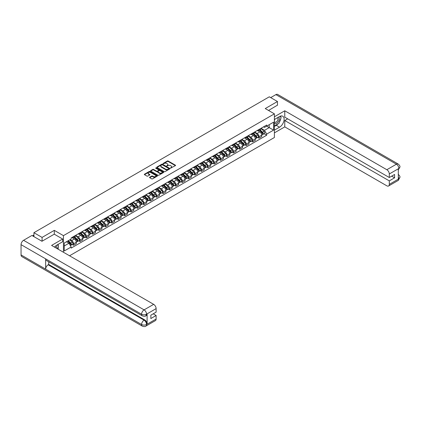 <?xml version="1.0" encoding="UTF-8"?>
<svg xmlns="http://www.w3.org/2000/svg" width="421" height="421" viewBox="0 0 421 421"><rect width="100%" height="100%" fill="white"/><g stroke="black" fill="none" stroke-linecap="round" stroke-linejoin="round"><path stroke-width="0.63" d="M170.568 168.121L175.404 165.653A0.568 0.326 0 0 0 175.404 165.19L168.163 161.006A0.568 0.326 0 0 0 167.358 161.006L163.08 163.474L163.08 163.801L164.201 163.48A1.821 1.052 0 0 1 166.774 163.48L167.379 163.832A1.821 1.052 0 0 1 167.911 164.574A1.821 1.052 0 0 1 167.379 165.316L166.827 165.963L167.942 165.642A1.821 1.052 0 0 1 170.516 165.642L171.121 165.99A1.821 1.052 0 0 1 171.652 166.732A1.821 1.052 0 0 1 171.121 167.479L170.568 168.121L170.568 167.795M149.692 177.225A0.568 0.326 0 0 0 149.692 177.688L151.723 178.862A0.568 0.326 0 0 0 152.528 178.862L157.275 176.12A0.568 0.326 0 0 0 157.275 175.657L150.034 171.473A0.568 0.326 0 0 0 149.229 171.473L144.482 174.215A0.568 0.326 0 0 0 144.482 174.678L146.934 176.094A0.568 0.326 0 0 0 147.739 176.094L149.771 174.92A0.568 0.326 0 0 0 149.771 174.457L148.555 173.757A1.521 0.879 0 0 1 148.108 173.136A1.521 0.879 0 0 1 149.05 172.321A1.521 0.879 0 0 1 150.707 172.51L155.475 175.268A1.521 0.879 0 0 1 155.923 175.889A1.521 0.879 0 0 1 154.981 176.699A1.521 0.879 0 0 1 153.323 176.51L152.528 176.052A0.568 0.326 0 0 0 151.723 176.052L149.692 177.225L149.692 177.688L151.723 176.525L151.723 176.052M63.439 235.639L54.298 230.361L42.079 237.412L33.922 232.702L269.308 96.804L277.465 101.514L265.251 108.565L274.392 113.844L63.439 235.639L63.439 252.253M164.237 171.636A0.568 0.326 0 0 0 165.043 171.636L169.789 168.895A0.568 0.326 0 0 0 169.789 168.432L162.548 164.248A0.568 0.326 0 0 0 161.743 164.248L156.996 166.99A0.568 0.326 0 0 0 156.996 167.453L164.237 171.636M155.765 168.205L163.527 172.51L158.785 175.247A0.568 0.326 0 0 1 157.98 175.247L150.739 171.068L152.77 169.9L152.77 169.426L150.739 170.6A0.568 0.326 0 0 0 150.739 171.068L150.739 170.6M152.77 169.9A0.568 0.326 0 0 1 153.576 169.9L153.576 169.426A0.568 0.326 0 0 0 152.77 169.426M153.576 169.426L156.512 171.126A0.568 0.326 0 0 0 157.317 171.126L158.664 170.347A0.568 0.326 0 0 0 158.664 169.884L155.607 168.116L156.17 167.79L163.532 172.042A0.568 0.326 0 0 1 163.532 172.505L163.532 172.042M69.544 255.779L274.392 137.514L274.392 113.844M42.079 237.412L42.079 241.201M33.922 232.702L33.922 236.634M277.465 105.303L277.465 101.514M259.02 129.468A2.668 1.542 60 0 1 258.468 130.663L261.173 129.1A2.668 1.542 -120 0 0 261.725 127.905M255.179 132.336L257.131 133.468A2.668 1.542 60 0 1 259.02 136.73L261.725 135.167A2.668 1.542 -120 0 0 259.841 131.905L257.905 130.784M261.725 135.167L261.725 136.615L259.02 138.177L257.72 137.425M258.468 130.663A2.668 1.542 60 0 1 257.152 130.542M259.02 136.73L259.02 138.177M252.626 133.157A2.668 1.542 60 0 1 252.074 134.357L254.779 132.794A2.668 1.542 -120 0 0 255.331 131.594M251.326 141.119L252.626 141.866L255.331 140.304L255.331 138.862A2.668 1.542 -120 0 0 253.442 135.594L251.505 134.478M252.074 134.357A2.668 1.542 60 0 1 250.758 134.236M248.785 136.03L250.737 137.157A2.668 1.542 60 0 1 252.626 140.425L252.626 141.866M246.227 136.851A2.668 1.542 60 0 1 245.675 138.046L248.385 136.483A2.668 1.542 -120 0 0 248.932 135.288M244.933 144.813L246.227 145.561L248.937 143.998L248.937 142.556A2.668 1.542 -120 0 0 247.048 139.288L245.111 138.172M245.675 138.046A2.668 1.542 60 0 1 244.364 137.925M242.391 139.719L244.343 140.851A2.668 1.542 60 0 1 246.227 144.119L246.227 145.561M239.833 140.54A2.668 1.542 60 0 1 239.281 141.74L241.986 140.177A2.668 1.542 -120 0 0 242.538 138.983M238.539 148.502L239.833 149.25L242.538 147.692L242.538 146.245A2.668 1.542 -120 0 0 240.654 142.982L238.718 141.861M239.281 141.74A2.668 1.542 60 0 1 237.97 141.619M235.997 143.414L237.949 144.54A2.668 1.542 60 0 1 239.833 147.808L239.833 149.25M233.439 144.235A2.668 1.542 60 0 1 232.887 145.429L235.592 143.871A2.668 1.542 -120 0 0 236.144 142.672M232.139 152.197L233.439 152.944L236.144 151.381L236.144 149.939A2.668 1.542 -120 0 0 234.26 146.671L232.324 145.555M232.887 145.429A2.668 1.542 60 0 1 231.576 145.313M229.598 147.108L231.555 148.234A2.668 1.542 60 0 1 233.439 151.502L233.439 152.944M227.045 147.929A2.668 1.542 60 0 1 226.493 149.123L229.198 147.56A2.668 1.542 -120 0 0 229.75 146.366M225.745 155.886L227.045 156.638L229.75 155.075L229.75 153.628A2.668 1.542 -120 0 0 227.866 150.365L225.93 149.245M226.493 149.123A2.668 1.542 60 0 1 225.177 149.002M223.204 150.797L225.156 151.928A2.668 1.542 60 0 1 227.045 155.191L227.045 156.638M220.651 151.618A2.668 1.542 60 0 1 220.099 152.818L222.804 151.255A2.668 1.542 -120 0 0 223.356 150.055M219.352 159.58L220.651 160.327L223.356 158.764L223.356 157.322A2.668 1.542 -120 0 0 221.467 154.054L219.53 152.939M220.099 152.818A2.668 1.542 60 0 1 218.783 152.697M216.81 154.491L218.762 155.617A2.668 1.542 60 0 1 220.651 158.885L220.651 160.327M214.252 155.312A2.668 1.542 60 0 1 213.7 156.507L216.41 154.944A2.668 1.542 -120 0 0 216.957 153.749M212.958 163.274L214.252 164.022L216.957 162.459L216.957 161.017A2.668 1.542 -120 0 0 215.073 157.749L213.137 156.633M213.7 156.507A2.668 1.542 60 0 1 212.389 156.386M210.416 158.18L212.368 159.312A2.668 1.542 60 0 1 214.252 162.574L214.252 164.022M207.858 159.001A2.668 1.542 60 0 1 207.306 160.201L210.011 158.638A2.668 1.542 -120 0 0 210.563 157.443M206.564 166.963L207.858 167.711L210.563 166.153L210.563 164.706A2.668 1.542 -120 0 0 208.679 161.443L206.743 160.322M207.306 160.201A2.668 1.542 60 0 1 205.995 160.08M204.017 161.875L205.974 163.001A2.668 1.542 60 0 1 207.858 166.269L207.858 167.711M201.464 162.695A2.668 1.542 60 0 1 200.912 163.89L203.617 162.332A2.668 1.542 -120 0 0 204.169 161.132M200.164 170.658L201.464 171.405L204.169 169.842L204.169 168.4A2.668 1.542 -120 0 0 202.285 165.132L200.349 164.016M200.912 163.89A2.668 1.542 60 0 1 199.596 163.774M197.623 165.569L199.58 166.695A2.668 1.542 60 0 1 201.464 169.963L201.464 171.405M195.07 166.39A2.668 1.542 60 0 1 194.518 167.584L197.223 166.021A2.668 1.542 -120 0 0 197.775 164.827M193.771 174.347L195.07 175.099L197.775 173.536L197.775 172.089A2.668 1.542 -120 0 0 195.891 168.826L193.955 167.705M194.518 167.584A2.668 1.542 60 0 1 193.202 167.463M191.229 169.258L193.181 170.389A2.668 1.542 60 0 1 195.07 173.652L195.07 175.099M188.671 170.079A2.668 1.542 60 0 1 188.124 171.279L190.829 169.716A2.668 1.542 -120 0 0 191.381 168.516M187.377 178.041L188.676 178.788L191.381 177.225L191.381 175.783A2.668 1.542 -120 0 0 189.492 172.515L187.555 171.4M188.124 171.279A2.668 1.542 60 0 1 186.808 171.158M184.835 172.952L186.787 174.078A2.668 1.542 60 0 1 188.676 177.346L188.676 178.788M182.277 173.773A2.668 1.542 60 0 1 181.725 174.968L184.43 173.405A2.668 1.542 -120 0 0 184.982 172.21M180.983 181.73L182.277 182.482L184.982 180.919L184.982 179.478A2.668 1.542 -120 0 0 183.098 176.21L181.162 175.094M181.725 174.968A2.668 1.542 60 0 1 180.414 174.847M178.441 176.641L180.393 177.773A2.668 1.542 60 0 1 182.277 181.035L182.277 182.482M175.883 177.462A2.668 1.542 60 0 1 175.331 178.662L178.036 177.099A2.668 1.542 -120 0 0 178.588 175.899M174.589 185.424L175.883 186.171L178.588 184.614L178.588 183.167A2.668 1.542 -120 0 0 176.704 179.904L174.768 178.783M175.331 178.662A2.668 1.542 60 0 1 174.02 178.541M172.042 180.335L173.999 181.462A2.668 1.542 60 0 1 175.883 184.73L175.883 186.171M169.489 181.156A2.668 1.542 60 0 1 168.937 182.351L171.642 180.793A2.668 1.542 -120 0 0 172.194 179.593M168.19 189.118L169.489 189.866L172.194 188.303L172.194 186.861A2.668 1.542 -120 0 0 170.31 183.593L168.374 182.477M168.937 182.351A2.668 1.542 60 0 1 167.621 182.235M165.648 184.03L167.605 185.156A2.668 1.542 60 0 1 169.489 188.424L169.489 189.866M163.095 184.851A2.668 1.542 60 0 1 162.543 186.045L165.248 184.482A2.668 1.542 -120 0 0 165.8 183.288M161.796 192.807L163.095 193.56L165.8 191.997L165.8 190.55A2.668 1.542 -120 0 0 163.911 187.287L161.974 186.166M162.543 186.045A2.668 1.542 60 0 1 161.227 185.924M159.254 187.719L161.206 188.85A2.668 1.542 60 0 1 163.095 192.113L163.095 193.56M156.696 188.54A2.668 1.542 60 0 1 156.149 189.739L158.854 188.176A2.668 1.542 -120 0 0 159.406 186.977M155.402 196.502L156.696 197.249L159.406 195.686L159.406 194.244A2.668 1.542 -120 0 0 157.517 190.976L155.581 189.86M156.149 189.739A2.668 1.542 60 0 1 154.833 189.618M152.86 191.413L154.812 192.539A2.668 1.542 60 0 1 156.696 195.807L156.696 197.249M150.302 192.234A2.668 1.542 60 0 1 149.75 193.428L152.455 191.865A2.668 1.542 -120 0 0 153.007 190.671M149.008 200.191L150.302 200.943L153.007 199.38L153.007 197.938A2.668 1.542 -120 0 0 151.123 194.67L149.187 193.549M149.75 193.428A2.668 1.542 60 0 1 148.439 193.307M146.466 195.102L148.418 196.233A2.668 1.542 60 0 1 150.302 199.496L150.302 200.943M143.908 195.923A2.668 1.542 60 0 1 143.356 197.123L146.061 195.56A2.668 1.542 -120 0 0 146.613 194.36M142.614 203.885L143.908 204.632L146.613 203.075L146.613 201.627A2.668 1.542 -120 0 0 144.729 198.365L142.793 197.244M143.356 197.123A2.668 1.542 60 0 1 142.045 197.002M140.067 198.796L142.024 199.922A2.668 1.542 60 0 1 143.908 203.19L143.908 204.632M137.514 199.617A2.668 1.542 60 0 1 136.962 200.812L139.667 199.254A2.668 1.542 -120 0 0 140.219 198.054M136.215 207.579L137.514 208.327L140.219 206.764L140.219 205.322A2.668 1.542 -120 0 0 138.335 202.054L136.399 200.938M136.962 200.812A2.668 1.542 60 0 1 135.646 200.696M133.673 202.49L135.625 203.617A2.668 1.542 60 0 1 137.514 206.885L137.514 208.327M131.12 203.306A2.668 1.542 60 0 1 130.568 204.506L133.273 202.943A2.668 1.542 -120 0 0 133.825 201.748M129.821 211.268L131.12 212.021L133.825 210.458L133.825 209.011A2.668 1.542 -120 0 0 131.936 205.748L130 204.627M130.568 204.506A2.668 1.542 60 0 1 129.252 204.385M127.279 206.179L129.231 207.311A2.668 1.542 60 0 1 131.12 210.574L131.12 212.021M124.721 207A2.668 1.542 60 0 1 124.169 208.2L126.879 206.637A2.668 1.542 -120 0 0 127.431 205.437M123.427 214.963L124.721 215.71L127.431 214.147L127.431 212.705A2.668 1.542 -120 0 0 125.542 209.437L123.606 208.321M124.169 208.2A2.668 1.542 60 0 1 122.858 208.079M120.885 209.874L122.837 211A2.668 1.542 60 0 1 124.721 214.268L124.721 215.71M118.327 210.695A2.668 1.542 60 0 1 117.775 211.889L120.48 210.326A2.668 1.542 -120 0 0 121.032 209.132M117.033 218.652L118.327 219.404L121.032 217.841L121.032 216.399A2.668 1.542 -120 0 0 119.148 213.131L117.212 212.01M117.775 211.889A2.668 1.542 60 0 1 116.464 211.768M114.491 213.563L116.443 214.694A2.668 1.542 60 0 1 118.327 217.957L118.327 219.404M111.933 214.384A2.668 1.542 60 0 1 111.381 215.584L114.086 214.021A2.668 1.542 -120 0 0 114.638 212.821M110.634 222.346L111.933 223.093L114.638 221.535L114.638 220.088A2.668 1.542 -120 0 0 112.754 216.826L110.818 215.705M111.381 215.584A2.668 1.542 60 0 1 110.07 215.463M108.092 217.257L110.049 218.383A2.668 1.542 60 0 1 111.933 221.651L111.933 223.093M105.539 218.078A2.668 1.542 60 0 1 104.987 219.273L107.692 217.715A2.668 1.542 -120 0 0 108.244 216.515M104.24 226.04L105.539 226.787L108.244 225.224L108.244 223.783A2.668 1.542 -120 0 0 106.36 220.515L104.424 219.399M104.987 219.273A2.668 1.542 60 0 1 103.671 219.152M101.698 220.951L103.65 222.077A2.668 1.542 60 0 1 105.539 225.346L105.539 226.787M99.145 221.767A2.668 1.542 60 0 1 98.593 222.967L101.298 221.404A2.668 1.542 -120 0 0 101.85 220.209M97.846 229.729L99.145 230.482L101.85 228.919L101.85 227.472A2.668 1.542 -120 0 0 99.961 224.209L98.025 223.088M98.593 222.967A2.668 1.542 60 0 1 97.277 222.846M95.304 224.64L97.256 225.772A2.668 1.542 60 0 1 99.145 229.035L99.145 230.482M92.746 225.461A2.668 1.542 60 0 1 92.194 226.661L94.904 225.098A2.668 1.542 -120 0 0 95.451 223.898M91.452 233.423L92.746 234.171L95.451 232.608L95.451 231.166A2.668 1.542 -120 0 0 93.567 227.898L91.631 226.782M92.194 226.661A2.668 1.542 60 0 1 90.883 226.54M88.91 228.335L90.862 229.461A2.668 1.542 60 0 1 92.746 232.729L92.746 234.171M86.352 229.156A2.668 1.542 60 0 1 85.8 230.35L88.505 228.787A2.668 1.542 -120 0 0 89.057 227.593M85.058 237.112L86.352 237.865L89.057 236.302L89.057 234.86A2.668 1.542 -120 0 0 87.173 231.592L85.237 230.471M85.8 230.35A2.668 1.542 60 0 1 84.489 230.229M82.511 232.024L84.468 233.155A2.668 1.542 60 0 1 86.352 236.418L86.352 237.865M79.958 232.845A2.668 1.542 60 0 1 79.406 234.044L82.111 232.481A2.668 1.542 -120 0 0 82.663 231.282M78.659 240.807L79.958 241.554L82.663 239.991L82.663 238.549A2.668 1.542 -120 0 0 80.779 235.281L78.843 234.165M79.406 234.044A2.668 1.542 60 0 1 78.096 233.923M76.117 235.718L78.074 236.844A2.668 1.542 60 0 1 79.958 240.112L79.958 241.554M73.564 236.539A2.668 1.542 60 0 1 73.012 237.733L75.717 236.17A2.668 1.542 -120 0 0 76.269 234.976M72.265 244.501L73.564 245.248L76.269 243.685L76.269 242.243A2.668 1.542 -120 0 0 74.385 238.975L72.449 237.86M73.012 237.733A2.668 1.542 60 0 1 71.696 237.612M70.118 239.638L71.675 240.538A2.668 1.542 60 0 1 73.564 243.806L73.564 245.248M263.551 126.853L264.514 127.405L273.571 122.174L269.224 124.684L269.224 127.621L264.514 130.342L261.573 128.647M64.255 245.959L68.97 243.238L71.144 247.001L64.255 250.974L64.255 243.022L71.144 239.049L71.144 237.933L266.682 125.042L266.682 126.153L273.571 130.131L266.682 134.104L264.514 130.342M273.571 122.174L273.571 130.131M71.144 247.001L71.144 248.111L266.682 135.215L266.682 134.104M54.298 230.361L54.298 234.197M68.97 243.238L66.429 241.77M264.12 133.736L266.682 135.215M170.726 168.179L171.121 167.953A1.821 1.052 0 0 0 171.652 167.205L171.652 166.732M167.911 164.574L167.911 165.048A1.821 1.052 0 0 1 167.379 165.79L166.984 166.016M175.404 165.19L175.404 165.653L168.163 161.48A0.568 0.326 0 0 0 167.358 161.48L163.243 163.858M169.789 168.432L169.789 168.895L162.548 164.722A0.568 0.326 0 0 0 161.743 164.722L157.001 167.458L156.996 166.99M168.784 168.826L168.784 168.5L162.427 164.827L161.28 165.164A1.821 1.052 0 0 0 160.748 165.911A1.821 1.052 0 0 0 161.28 166.653L165.627 169.163A1.821 1.052 0 0 0 168.2 169.163L168.784 168.826L168.784 169.3L168.784 168.974M160.748 165.911L160.748 166.384A1.821 1.052 0 0 0 161.28 167.126L161.28 166.653M168.784 169.3L168.2 169.637A1.821 1.052 0 0 1 165.627 169.637L161.28 167.126M153.576 169.9L156.512 171.6A0.568 0.326 0 0 0 157.317 171.6L158.664 170.821A0.568 0.326 0 0 0 158.833 170.589L158.833 170.116M159.559 172.884A1.521 0.879 0 0 0 161.222 173.073A1.521 0.879 0 0 0 162.159 172.263A1.521 0.879 0 0 0 161.711 171.642L160.033 170.673A0.568 0.326 0 0 0 159.227 170.673L157.88 171.452A0.568 0.326 0 0 0 157.88 171.915L159.559 172.884L159.559 173.357A1.521 0.879 0 0 0 161.222 173.547A1.521 0.879 0 0 0 162.159 172.736L162.159 172.263M157.712 171.684L157.712 172.157A0.568 0.326 0 0 0 157.88 172.389L157.88 171.915M159.559 173.357L157.88 172.389M155.923 175.889L155.923 176.362A1.521 0.879 0 0 1 154.981 177.173A1.521 0.879 0 0 1 153.323 176.983L152.528 176.525A0.568 0.326 0 0 0 151.723 176.525M148.108 173.136L148.108 173.61A1.521 0.879 0 0 0 148.555 174.231L148.555 173.757M149.771 174.457L149.771 174.92L148.555 174.231M157.27 176.125L150.034 171.947A0.568 0.326 0 0 0 149.229 171.947L144.487 174.683L144.482 174.215M259.362 130.147L261.883 132.631A1.447 0.837 60 0 1 262.267 134.804L261.725 135.115M259.868 130.642L260.936 131.257M259.641 129.984L262.404 132.704A0.695 0.4 60 0 1 262.583 133.746A0.695 0.4 60 0 1 262.52 133.773M260.062 129.742L262.578 132.231A1.447 0.837 60 0 1 262.962 134.399A1.447 0.837 60 0 1 262.525 134.446M261.473 128.826L264.056 131.378A1.447 0.837 60 0 1 264.435 133.552L262.962 134.399M252.968 133.836L255.489 136.325A1.447 0.837 60 0 1 255.868 138.498L255.331 138.809M253.468 134.336L254.537 134.952M253.247 133.678L256.005 136.399A0.695 0.4 60 0 1 256.189 137.441A0.695 0.4 60 0 1 256.126 137.467M253.663 133.436L256.184 135.92A1.447 0.837 60 0 1 256.568 138.093A1.447 0.837 60 0 1 256.131 138.141M255.073 132.52L257.663 135.067A1.447 0.837 60 0 1 258.041 137.241L256.568 138.093M246.574 137.53L249.095 140.014A1.447 0.837 60 0 1 249.474 142.187L248.932 142.498M247.074 138.025L248.143 138.641M246.853 137.367L249.611 140.088A0.695 0.4 60 0 1 249.795 141.135A0.695 0.4 60 0 1 249.732 141.156M247.269 137.125L249.79 139.614A1.447 0.837 60 0 1 250.174 141.788A1.447 0.837 60 0 1 249.732 141.835M248.679 136.209L251.263 138.762A1.447 0.837 60 0 1 251.647 140.935L250.174 141.788M278.086 123.853A6.52 3.768 120 0 1 276.276 125.326L279.518 127.195A6.52 3.768 120 0 0 283.775 121.448A6.52 3.768 120 0 0 282.775 116.222A6.52 3.768 120 0 0 279.518 116.543L274.392 119.501M279.518 127.195L274.392 130.152M274.392 132.873L284.764 126.884L284.764 120.522L389.299 180.872L389.299 184.398L398.929 178.788L398.319 179.072L398.319 168.895L398.871 168.458L389.299 173.984A3.479 2.01 -120 0 0 386.836 169.726L396.408 164.201L275.887 94.614L270.703 97.609M287.675 118.838L284.764 120.522M391.677 176.136L394.588 177.82L394.588 174.457L389.299 177.509L284.764 117.159L284.764 110.791L386.836 169.726M274.392 116.78L284.764 110.791M284.764 126.884L386.836 185.819A3.479 2.01 -120 0 0 388.578 185.993A3.479 2.01 -120 0 0 389.299 184.398M275.887 94.614A3.568 2.058 -60 0 1 277.671 94.441L398.192 164.022A3.568 2.058 -60 0 0 396.408 164.201A3.479 2.01 60 0 1 398.871 168.458M389.299 177.509L389.299 173.984M394.588 177.82L389.299 180.872M277.465 105.161L268.53 110.46M279.381 122.148A6.52 3.768 120 0 0 280.786 118.527M280.891 117.359A6.52 3.768 120 0 0 280.728 116.033M276.276 125.326L274.392 126.411M398.319 176.641L398.871 178.751M398.192 174.315C399.592 175.573 400.176 176.583 399.95 177.336L398.934 178.788M398.192 164.022C399.592 165.269 400.176 166.284 399.95 167.063L398.929 168.495M142.309 315.845A3.568 2.058 -60 0 1 141.572 314.24C143.214 315.024 144.85 315.019 146.487 314.219L145.834 315.845C145.25 316.434 144.077 316.439 142.309 315.845L46.384 260.467A3.568 2.058 -60 0 1 45.647 258.857L21.05 244.654A3.568 2.058 -60 0 1 23.571 240.291L31.912 235.471L41.958 241.27L54.256 234.171L62.661 239.023L62.661 241.743L56.835 245.106A6.52 3.768 120 0 0 54.551 247.122M62.661 239.023L51.588 245.411L153.665 304.346A3.479 2.01 60 0 1 156.123 308.604L156.123 312.135L150.839 315.187L150.839 318.544L156.123 315.492L156.123 319.018A3.479 2.01 60 0 1 155.407 320.613L145.834 326.138A3.479 2.01 -120 0 0 146.55 324.544L156.123 319.018M58.045 249.143L59.419 249.932M58.193 249.058L58.193 246.874M58.193 245.896L58.193 244.322M145.834 326.138C145.277 326.728 144.103 326.728 142.309 326.143L21.787 256.557A3.568 2.058 -60 0 1 21.05 254.926L45.647 269.13A3.568 2.058 -60 0 1 48.168 264.788L144.093 320.165L144.645 319.849A3.479 2.01 60 0 1 147.108 324.107L147.108 313.929A3.479 2.01 60 0 1 146.387 315.524L145.834 315.845M21.05 244.654L21.05 254.926M23.571 240.291L144.093 309.872A3.568 2.058 -60 0 0 141.572 314.24L45.647 258.857L45.647 269.13L141.572 324.512C143.208 325.301 144.85 325.301 146.492 324.512L146.55 324.544M156.123 315.492L153.212 313.813M48.72 261.815L48.72 264.467L144.645 319.849M48.72 264.467L48.168 264.788M274.392 123.121A3.768 2.173 120 0 0 277.386 122.8A3.768 2.173 120 0 0 279.355 118.696A3.768 2.173 120 0 0 278.665 117.033M274.708 119.322A3.768 2.173 120 0 0 274.392 120.001M274.392 121.259A2.579 1.489 120 0 0 274.913 122.19A2.579 1.489 120 0 0 276.902 121.501A2.579 1.489 120 0 0 278.028 118.901A2.579 1.489 120 0 0 277.492 117.722A2.579 1.489 120 0 0 277.486 117.717M274.918 119.196A2.579 1.489 120 0 0 274.392 120.743M280.107 116.249L281.112 117.68L278.902 123.385L274.476 125.937M56.546 248.274A3.768 2.173 120 0 0 56.672 247.259A3.768 2.173 120 0 0 56.046 245.638M55.346 247.58A2.579 1.489 120 0 0 55.346 247.464A2.579 1.489 120 0 0 55.083 246.522M57.403 244.78L58.435 246.243L57.445 248.795M240.18 141.224L242.696 143.708A1.447 0.837 60 0 1 243.08 145.882L242.538 146.192M240.68 141.719L241.749 142.335M240.459 141.061L243.217 143.782A0.695 0.4 60 0 1 243.401 144.824A0.695 0.4 60 0 1 243.338 144.85M240.875 140.819L243.396 143.303A1.447 0.837 60 0 1 243.775 145.477A1.447 0.837 60 0 1 243.338 145.524M242.285 139.904L244.869 142.451A1.447 0.837 60 0 1 245.254 144.624L243.775 145.477M233.781 144.913L236.302 147.397A1.447 0.837 60 0 1 236.686 149.571L236.144 149.887M234.286 145.408L235.355 146.024M234.06 144.75L236.823 147.476A0.695 0.4 60 0 1 237.007 148.518A0.695 0.4 60 0 1 236.944 148.545M234.481 144.514L237.002 146.997A1.447 0.837 60 0 1 237.381 149.171A1.447 0.837 60 0 1 236.944 149.218M235.892 143.593L238.475 146.145A1.447 0.837 60 0 1 238.86 148.318L237.381 149.171M227.387 148.608L229.908 151.092A1.447 0.837 60 0 1 230.292 153.265L229.75 153.576M227.893 149.102L228.961 149.718M227.666 148.445L230.424 151.165A0.695 0.4 60 0 1 230.608 152.207A0.695 0.4 60 0 1 230.545 152.234M228.087 148.203L230.603 150.692A1.447 0.837 60 0 1 230.987 152.86A1.447 0.837 60 0 1 230.55 152.907M229.492 147.287L232.082 149.839A1.447 0.837 60 0 1 232.46 152.013L230.987 152.86M220.993 152.297L223.514 154.786A1.447 0.837 60 0 1 223.893 156.954L223.356 157.27M221.493 152.791L222.562 153.412M221.272 152.139L224.03 154.86A0.695 0.4 60 0 1 224.214 155.902A0.695 0.4 60 0 1 224.151 155.928M221.688 151.897L224.209 154.381A1.447 0.837 60 0 1 224.593 156.554A1.447 0.837 60 0 1 224.156 156.601M223.098 150.981L225.688 153.528A1.447 0.837 60 0 1 226.066 155.702L224.593 156.554M214.599 155.991L217.115 158.475A1.447 0.837 60 0 1 217.499 160.648L216.957 160.959M215.099 156.486L216.168 157.101M214.878 155.828L217.636 158.549A0.695 0.4 60 0 1 217.82 159.596A0.695 0.4 60 0 1 217.757 159.617M215.294 155.586L217.815 158.075A1.447 0.837 60 0 1 218.199 160.248A1.447 0.837 60 0 1 217.757 160.29M216.704 154.67L219.288 157.222A1.447 0.837 60 0 1 219.673 159.396L218.199 160.248M208.206 159.68L210.721 162.169A1.447 0.837 60 0 1 211.105 164.343L210.563 164.653M208.705 160.18L209.774 160.796M208.484 159.522L211.242 162.243A0.695 0.4 60 0 1 211.426 163.285A0.695 0.4 60 0 1 211.363 163.311M208.9 159.28L211.421 161.764A1.447 0.837 60 0 1 211.8 163.937A1.447 0.837 60 0 1 211.363 163.985M210.311 158.364L212.894 160.911A1.447 0.837 60 0 1 213.279 163.085L211.8 163.937M201.806 163.374L204.327 165.858A1.447 0.837 60 0 1 204.711 168.032L204.169 168.347M202.312 163.869L203.38 164.485M202.085 163.211L204.848 165.937A0.695 0.4 60 0 1 205.032 166.979A0.695 0.4 60 0 1 204.964 167.005M202.506 162.974L205.022 165.458A1.447 0.837 60 0 1 205.406 167.632A1.447 0.837 60 0 1 204.969 167.679M203.917 162.053L206.5 164.606A1.447 0.837 60 0 1 206.885 166.779L205.406 167.632M195.412 167.069L197.933 169.552A1.447 0.837 60 0 1 198.312 171.726L197.775 172.036M195.918 167.563L196.986 168.179M195.691 166.905L198.449 169.626A0.695 0.4 60 0 1 198.633 170.668A0.695 0.4 60 0 1 198.57 170.694M196.112 166.663L198.628 169.153A1.447 0.837 60 0 1 199.012 171.321A1.447 0.837 60 0 1 198.575 171.368M197.517 165.748L200.107 168.3A1.447 0.837 60 0 1 200.485 170.473L199.012 171.321M189.018 170.758L191.539 173.247A1.447 0.837 60 0 1 191.918 175.415L191.381 175.731M189.518 171.252L190.587 171.873M189.297 170.6L192.055 173.32A0.695 0.4 60 0 1 192.239 174.362A0.695 0.4 60 0 1 192.176 174.389M189.713 170.358L192.234 172.842A1.447 0.837 60 0 1 192.618 175.015A1.447 0.837 60 0 1 192.181 175.062M191.123 169.442L193.707 171.989A1.447 0.837 60 0 1 194.092 174.162L192.618 175.015M182.625 174.452L185.14 176.936A1.447 0.837 60 0 1 185.524 179.109L184.982 179.42M183.124 174.947L184.193 175.562M182.903 174.289L185.661 177.009A0.695 0.4 60 0 1 185.845 178.057A0.695 0.4 60 0 1 185.782 178.078M183.319 174.047L185.84 176.536A1.447 0.837 60 0 1 186.219 178.709A1.447 0.837 60 0 1 185.782 178.751M184.73 173.131L187.313 175.683A1.447 0.837 60 0 1 187.698 177.857L186.219 178.709M176.225 178.141L178.746 180.63A1.447 0.837 60 0 1 179.13 182.803L178.588 183.114M176.731 178.641L177.799 179.257M176.51 177.983L179.267 180.704A0.695 0.4 60 0 1 179.451 181.746A0.695 0.4 60 0 1 179.388 181.772M176.925 177.741L179.446 180.225A1.447 0.837 60 0 1 179.825 182.398A1.447 0.837 60 0 1 179.388 182.446M178.336 176.825L180.919 179.372A1.447 0.837 60 0 1 181.304 181.546L179.825 182.398M169.831 181.835L172.352 184.319A1.447 0.837 60 0 1 172.736 186.492L172.194 186.808M170.337 182.33L171.405 182.946M170.11 181.672L172.873 184.398A0.695 0.4 60 0 1 173.052 185.44A0.695 0.4 60 0 1 172.989 185.466M170.531 181.435L173.047 183.919A1.447 0.837 60 0 1 173.431 186.093A1.447 0.837 60 0 1 172.994 186.14M171.942 180.514L174.526 183.067A1.447 0.837 60 0 1 174.91 185.24L173.431 186.093M163.437 185.529L165.958 188.013A1.447 0.837 60 0 1 166.337 190.187L165.8 190.497M163.943 186.024L165.006 186.64M163.716 185.366L166.474 188.087A0.695 0.4 60 0 1 166.658 189.129A0.695 0.4 60 0 1 166.595 189.155M164.132 185.124L166.653 187.608A1.447 0.837 60 0 1 167.037 189.782A1.447 0.837 60 0 1 166.6 189.829M165.542 184.209L168.132 186.761A1.447 0.837 60 0 1 168.511 188.929L167.037 189.782M157.044 189.218L159.564 191.708A1.447 0.837 60 0 1 159.943 193.876L159.401 194.192M157.543 189.713L158.612 190.334M157.322 189.061L160.08 191.781A0.695 0.4 60 0 1 160.264 192.823A0.695 0.4 60 0 1 160.201 192.85M157.738 188.819L160.259 191.302A1.447 0.837 60 0 1 160.643 193.476A1.447 0.837 60 0 1 160.201 193.523M159.149 187.903L161.732 190.45A1.447 0.837 60 0 1 162.117 192.623L160.643 193.476M150.65 192.913L153.165 195.397A1.447 0.837 60 0 1 153.549 197.57L153.007 197.881M151.15 193.407L152.218 194.023M150.929 192.75L153.686 195.47A0.695 0.4 60 0 1 153.87 196.518A0.695 0.4 60 0 1 153.807 196.539M151.344 192.508L153.865 194.997A1.447 0.837 60 0 1 154.244 197.17A1.447 0.837 60 0 1 153.807 197.212M152.755 191.592L155.338 194.144A1.447 0.837 60 0 1 155.723 196.318L154.244 197.17M144.25 196.602L146.771 199.091A1.447 0.837 60 0 1 147.155 201.264L146.613 201.575M144.756 197.102L145.824 197.717M144.535 196.444L147.292 199.165A0.695 0.4 60 0 1 147.476 200.207A0.695 0.4 60 0 1 147.413 200.233M144.95 196.202L147.471 198.686A1.447 0.837 60 0 1 147.85 200.859A1.447 0.837 60 0 1 147.413 200.906M146.361 195.286L148.945 197.833A1.447 0.837 60 0 1 149.329 200.007L147.85 200.859M137.856 200.296L140.377 202.78A1.447 0.837 60 0 1 140.761 204.953L140.219 205.269M138.362 200.791L139.43 201.406M138.135 200.133L140.898 202.859A0.695 0.4 60 0 1 141.077 203.901A0.695 0.4 60 0 1 141.014 203.927M138.556 199.896L141.072 202.38A1.447 0.837 60 0 1 141.456 204.553A1.447 0.837 60 0 1 141.019 204.601M139.967 198.975L142.551 201.527A1.447 0.837 60 0 1 142.93 203.701L141.456 204.553M131.463 203.99L133.983 206.474A1.447 0.837 60 0 1 134.362 208.648L133.825 208.958M131.962 204.485L133.031 205.101M131.741 203.827L134.499 206.548A0.695 0.4 60 0 1 134.683 207.59A0.695 0.4 60 0 1 134.62 207.616M132.157 203.585L134.678 206.069A1.447 0.837 60 0 1 135.062 208.242A1.447 0.837 60 0 1 134.625 208.29M133.568 202.669L136.157 205.222A1.447 0.837 60 0 1 136.536 207.39L135.062 208.242M125.069 207.679L127.589 210.163A1.447 0.837 60 0 1 127.968 212.337L127.426 212.652M125.569 208.174L126.637 208.795M125.347 207.521L128.105 210.242A0.695 0.4 60 0 1 128.289 211.284A0.695 0.4 60 0 1 128.226 211.31M125.763 207.279L128.284 209.763A1.447 0.837 60 0 1 128.668 211.937A1.447 0.837 60 0 1 128.226 211.984M127.174 206.358L129.757 208.911A1.447 0.837 60 0 1 130.142 211.084L128.668 211.937M118.675 211.374L121.19 213.857A1.447 0.837 60 0 1 121.574 216.031L121.032 216.341M119.175 211.868L120.243 212.484M118.954 211.21L121.711 213.931A0.695 0.4 60 0 1 121.895 214.978A0.695 0.4 60 0 1 121.832 214.999M119.369 210.968L121.89 213.458A1.447 0.837 60 0 1 122.269 215.631A1.447 0.837 60 0 1 121.832 215.673M120.78 210.053L123.364 212.605A1.447 0.837 60 0 1 123.748 214.778L122.269 215.631M112.275 215.063L114.796 217.552A1.447 0.837 60 0 1 115.18 219.725L114.638 220.036M112.781 215.563L113.849 216.178M112.554 214.905L115.317 217.625A0.695 0.4 60 0 1 115.501 218.667A0.695 0.4 60 0 1 115.438 218.694M112.975 214.663L115.496 217.147A1.447 0.837 60 0 1 115.875 219.32A1.447 0.837 60 0 1 115.438 219.367M114.386 213.747L116.97 216.294A1.447 0.837 60 0 1 117.354 218.467L115.875 219.32M105.881 218.757L108.402 221.241A1.447 0.837 60 0 1 108.786 223.414L108.244 223.73M106.387 219.252L107.455 219.867M106.16 218.594L108.923 221.32A0.695 0.4 60 0 1 109.102 222.362A0.695 0.4 60 0 1 109.039 222.383M106.581 218.357L109.097 220.841A1.447 0.837 60 0 1 109.481 223.014A1.447 0.837 60 0 1 109.044 223.062M107.992 217.436L110.576 219.988A1.447 0.837 60 0 1 110.955 222.162L109.481 223.014M99.488 222.451L102.008 224.935A1.447 0.837 60 0 1 102.387 227.108L101.85 227.419M99.987 222.946L101.056 223.562M99.766 222.288L102.524 225.009A0.695 0.4 60 0 1 102.708 226.051A0.695 0.4 60 0 1 102.645 226.077M100.182 222.046L102.703 224.53A1.447 0.837 60 0 1 103.087 226.703A1.447 0.837 60 0 1 102.65 226.751M101.593 221.13L104.182 223.683A1.447 0.837 60 0 1 104.561 225.851L103.087 226.703M93.094 226.14L95.609 228.624A1.447 0.837 60 0 1 95.993 230.797L95.451 231.113M93.594 226.635L94.662 227.256M93.373 225.982L96.13 228.703A0.695 0.4 60 0 1 96.314 229.745A0.695 0.4 60 0 1 96.251 229.771M93.788 225.74L96.309 228.224A1.447 0.837 60 0 1 96.693 230.398A1.447 0.837 60 0 1 96.251 230.445M95.199 224.819L97.783 227.372A1.447 0.837 60 0 1 98.167 229.545L96.693 230.398M86.7 229.834L89.215 232.318A1.447 0.837 60 0 1 89.599 234.492L89.057 234.802M87.2 230.329L88.268 230.945M86.979 229.671L89.736 232.392A0.695 0.4 60 0 1 89.92 233.434A0.695 0.4 60 0 1 89.857 233.46M87.394 229.429L89.915 231.918A1.447 0.837 60 0 1 90.294 234.092A1.447 0.837 60 0 1 89.857 234.134M88.805 228.514L91.389 231.066A1.447 0.837 60 0 1 91.773 233.239L90.294 234.092M80.3 233.523L82.821 236.013A1.447 0.837 60 0 1 83.205 238.186L82.663 238.496M80.806 234.023L81.874 234.639M80.579 233.366L83.342 236.086A0.695 0.4 60 0 1 83.526 237.128A0.695 0.4 60 0 1 83.458 237.155M81 233.123L83.516 235.607A1.447 0.837 60 0 1 83.9 237.781A1.447 0.837 60 0 1 83.463 237.828M82.411 232.208L84.995 234.755A1.447 0.837 60 0 1 85.379 236.928L83.9 237.781M73.907 237.218L76.427 239.702A1.447 0.837 60 0 1 76.811 241.875L76.269 242.186M74.412 237.712L75.48 238.328M74.185 237.055L76.943 239.775A0.695 0.4 60 0 1 77.127 240.823A0.695 0.4 60 0 1 77.064 240.844M74.606 236.818L77.122 239.302A1.447 0.837 60 0 1 77.506 241.475A1.447 0.837 60 0 1 77.069 241.522M76.012 235.897L78.601 238.449A1.447 0.837 60 0 1 78.98 240.623L77.506 241.475M67.66 241.059L70.033 243.396A1.447 0.837 60 0 1 70.412 245.569L70.344 245.611M68.013 241.407L69.081 242.022M67.939 240.896L70.549 243.47A0.695 0.4 60 0 1 70.733 244.512A0.695 0.4 60 0 1 70.67 244.538M68.36 240.654L70.728 242.991A1.447 0.837 60 0 1 71.112 245.164A1.447 0.837 60 0 1 70.675 245.211M69.833 239.802L72.207 242.138A1.447 0.837 60 0 1 72.586 244.312L71.112 245.164M79.958 240.112L82.663 238.549M86.352 236.418L89.057 234.86M92.746 232.729L95.451 231.166M99.145 229.035L101.85 227.472M105.539 225.346L108.244 223.783M111.933 221.651L114.638 220.088M118.327 217.957L121.032 216.399M124.721 214.268L127.431 212.705M131.12 210.574L133.825 209.011M137.514 206.885L140.219 205.322M143.908 203.19L146.613 201.627M150.302 199.496L153.007 197.938M156.696 195.807L159.406 194.244M163.095 192.113L165.8 190.55M169.489 188.424L172.194 186.861M175.883 184.73L178.588 183.167M182.277 181.035L184.982 179.478M188.676 177.346L191.381 175.783M195.07 173.652L197.775 172.089M201.464 169.963L204.169 168.4M207.858 166.269L210.563 164.706M214.252 162.574L216.957 161.017M220.651 158.885L223.356 157.322M227.045 155.191L229.75 153.628M233.439 151.502L236.144 149.939M239.833 147.808L242.538 146.245M246.227 144.119L248.937 142.556M252.626 140.425L255.331 138.862M73.564 243.806L76.269 242.243M71.675 240.538L74.385 238.975M78.074 236.844L80.779 235.281M84.468 233.155L87.173 231.592M90.862 229.461L93.567 227.898M97.256 225.772L99.961 224.209M103.65 222.077L106.36 220.515M110.049 218.383L112.754 216.826M116.443 214.694L119.148 213.131M122.837 211L125.542 209.437M129.231 207.311L131.936 205.748M135.625 203.617L138.335 202.054M142.024 199.922L144.729 198.365M148.418 196.233L151.123 194.67M154.812 192.539L157.517 190.976M161.206 188.85L163.911 187.287M167.605 185.156L170.31 183.593M173.999 181.462L176.704 179.904M180.393 177.773L183.098 176.21M186.787 174.078L189.492 172.515M193.181 170.389L195.891 168.826M199.58 166.695L202.285 165.132M205.974 163.001L208.679 161.443M212.368 159.312L215.073 157.749M218.762 155.617L221.467 154.054M225.156 151.928L227.866 150.365M231.555 148.234L234.26 146.671M237.949 144.54L240.654 142.982M244.343 140.851L247.048 139.288M250.737 137.157L253.442 135.594M257.131 133.468L259.841 131.905M33.922 235.423L32.875 236.028M171.121 167.953L171.121 167.479M166.827 165.963L166.827 165.637M167.379 165.79L167.379 165.316M163.08 163.801L163.08 163.474M167.358 161.48L167.358 161.006M168.163 161.48L168.163 161.006M161.743 164.722L161.743 164.248M162.548 164.722L162.548 164.248M165.627 169.637L165.627 169.163M168.2 169.637L168.2 169.163M156.512 171.6L156.512 171.126M157.317 171.6L157.317 171.126M158.664 170.821L158.664 170.347M156.17 168.263L156.17 167.79M152.528 176.525L152.528 176.052M153.323 176.983L153.323 176.51M149.229 171.947L149.229 171.473M150.034 171.947L150.034 171.473M157.275 176.12L157.275 175.657M261.883 132.631L261.052 133.11M262.73 133.431L262.467 133.583M264.056 131.378L262.578 132.231M255.489 136.325L254.658 136.804M256.336 137.125L256.073 137.272M257.663 135.067L256.184 135.92M249.095 140.014L248.258 140.498M251.263 138.762L249.79 139.614M399.95 177.346L398.15 180.467A3.479 2.01 -120 0 0 398.871 178.872M398.319 170.052L398.871 168.579M147.108 324.107L146.492 324.512M156.123 308.604L146.492 314.219M146.55 314.25L147.108 313.929M146.55 314.134A3.479 2.01 60 0 0 144.093 309.872L153.665 304.346M142.309 326.143A3.568 2.058 -60 0 1 141.572 324.512A3.568 2.058 -60 0 1 144.093 320.165C145.571 321.16 146.392 322.581 146.55 324.428M242.696 143.708L241.865 144.187M244.869 142.451L243.396 143.303M236.302 147.397L235.471 147.882M237.149 148.197L236.886 148.35M238.475 146.145L237.002 146.997M229.908 151.092L229.077 151.571M230.755 151.892L230.492 152.044M232.082 149.839L230.603 150.692M223.514 154.786L222.677 155.265M224.361 155.581L224.098 155.733M225.688 153.528L224.209 154.381M217.115 158.475L216.283 158.954M219.288 157.222L217.815 158.075M210.721 162.169L209.89 162.648M211.568 162.969L211.305 163.116M212.894 160.911L211.421 161.764M204.327 165.858L203.496 166.342M205.174 166.658L204.911 166.811M206.5 164.606L205.022 165.458M197.933 169.552L197.102 170.031M198.78 170.352L198.517 170.505M200.107 168.3L198.628 169.153M191.539 173.247L190.702 173.726M193.707 171.989L192.234 172.842M185.14 176.936L184.309 177.415M187.313 175.683L185.84 176.536M178.746 180.63L177.915 181.109M179.593 181.43L179.33 181.577M180.919 179.372L179.446 180.225M172.352 184.319L171.521 184.803M173.199 185.119L172.936 185.272M174.526 183.067L173.047 183.919M165.958 188.013L165.127 188.492M166.805 188.813L166.542 188.966M168.132 186.761L166.653 187.608M159.564 191.708L158.728 192.186M161.732 190.45L160.259 191.302M153.165 195.397L152.334 195.876M155.338 194.144L153.865 194.997M146.771 199.091L145.94 199.57M147.618 199.891L147.355 200.038M148.945 197.833L147.471 198.686M140.377 202.78L139.546 203.264M141.224 203.58L140.961 203.732M142.551 201.527L141.072 202.38M133.983 206.474L133.152 206.953M136.157 205.222L134.678 206.069M127.589 210.163L126.753 210.647M129.757 208.911L128.284 209.763M121.19 213.857L120.359 214.336M123.364 212.605L121.89 213.458M114.796 217.552L113.965 218.031M115.643 218.352L115.38 218.499M116.97 216.294L115.496 217.147M108.402 221.241L107.571 221.725M109.249 222.041L108.986 222.193M110.576 219.988L109.097 220.841M102.008 224.935L101.177 225.414M102.856 225.735L102.592 225.882M104.182 223.683L102.703 224.53M95.609 228.624L94.778 229.108M97.783 227.372L96.309 228.224M89.215 232.318L88.384 232.797M90.062 233.118L89.799 233.271M91.389 231.066L89.915 231.918M82.821 236.013L81.99 236.491M83.668 236.812L83.405 236.96M84.995 234.755L83.516 235.607M76.427 239.702L75.596 240.186M77.275 240.502L77.011 240.654M78.601 238.449L77.122 239.302M70.033 243.396L69.307 243.812M70.881 244.196L70.617 244.343M72.207 242.138L70.728 242.991M32.538 235.834L33.922 235.034M168.9 169.137L168.9 168.663M388.578 185.993L398.15 180.467M399.95 167.074L398.15 170.168"/></g></svg>
